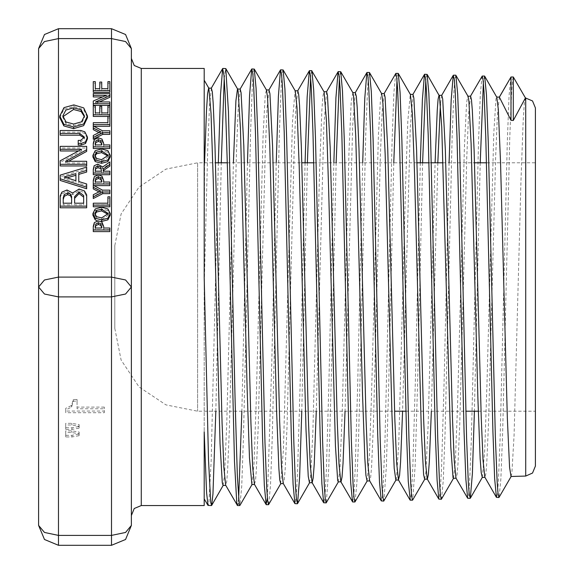<?xml version="1.0" encoding="UTF-8"?>
<svg xmlns="http://www.w3.org/2000/svg" width="574" height="574" viewBox="0 0 574 574"><rect width="100%" height="100%" fill="white"/><g stroke="black" fill="none" stroke-linecap="round" stroke-linejoin="round"><path stroke-width="0.43" stroke-dasharray="2.87 2.15" d="M535.363 107.876L535.363 466.124M511.032 476.506L511.857 473.442L514.117 435.049L520.905 182.726L523.165 120.425L524.299 103.65L525.432 97.932M499.38 97.121L497.414 114.298L495.642 156.953L488.539 422.909L486.759 463.153L485.869 473.751L484.793 477.152M482.289 477.41L484.714 450.238L486.974 384.329L493.762 133.082L496.022 98.692L496.632 97.042M470.587 96.245L468.614 113.595L466.841 156.458L459.738 423.576L457.966 464.014L457.076 474.598L455.993 478.07M453.467 478.3L455.304 462.651L457.564 405.782L464.352 148.623L466.619 102.846L467.839 96.159M441.772 95.334L440.416 103.844M437.819 162.815L431.368 411.185M424.645 479.182L425.901 472.036L428.161 425.312L435.07 162.815M412.964 94.437L410.245 127.952L402.589 411.185M395.852 480.086L396.491 478.199L398.751 442.554L405.538 187.282L407.798 121.057L410.245 94.344M384.2 93.562L382.234 111.033L380.454 154.456L373.351 425.449L371.579 466.49L370.689 477.238L369.606 480.732M338.258 481.88L339.937 468.886L342.197 414.019L348.985 151.507L351.245 101.591L352.845 92.737M367.109 480.983L369.347 457.169L371.608 392.752L378.395 134.854L380.655 96.324L381.452 93.469M355.342 92.651L352.666 126.115L345.031 411.185M326.606 91.768L323.872 125.383L316.252 411.185M309.458 482.763L310.534 477.453L312.794 433.219L319.582 170.743L321.842 110.222L322.853 96.367L323.858 91.661M297.791 90.857L295.847 108.472L294.075 152.476L286.964 427.336L285.192 468.944L284.302 479.893L283.219 483.408M251.921 484.564L253.981 463.971L256.241 401.248L263.028 137.05L265.288 94.308L266.451 90.053M280.693 483.674L283.384 449.973L292.431 122.104L295.065 90.771M268.984 89.967L267.046 107.797L265.274 152.045L258.171 428.003L256.391 469.783L255.502 480.754L254.433 484.334M240.219 89.085L238.253 106.893L236.481 151.285L229.37 428.613L227.598 470.623L226.708 481.629L225.632 485.209M223.071 485.453L224.57 474.935L226.83 422.277L233.374 162.815M211.361 88.174L209.481 105.666L207.723 149.362L204.215 287.502L204.566 162.815M535.363 162.815L535.363 411.185L535.363 162.815L486.544 162.815M131.36 58.505L131.36 515.495L131.36 58.505M58.505 28.7L58.505 38.637L44.456 41.543L38.637 48.568L44.456 34.519L58.505 28.7L111.485 28.7L125.541 34.519L131.36 48.568L131.36 525.432L125.541 539.481L111.485 545.3L58.505 545.3L44.456 539.481L38.637 525.432L44.456 532.457L58.505 535.363L58.505 545.3M204.215 505.565L204.215 68.435M218.307 162.815L211.189 461.087L208.864 503.104L208.161 505.551M215.817 411.185L221.255 162.815M224.24 78.502L225.611 68.45M111.485 545.3L111.485 535.363L125.541 532.457L131.36 525.432M131.36 48.568L125.541 41.543L111.485 38.637L58.505 38.637L58.505 296.937L44.456 294.024L38.637 287L44.456 279.976L58.505 277.063L111.485 277.063L125.541 279.976L131.36 287L125.541 294.024L111.485 296.937L111.485 28.7M38.637 525.432L38.637 48.568M93.297 92.256L93.297 83.28L95.255 83.28L95.255 81.63M95.255 90.348L95.255 88.69L95.255 90.348L99.79 90.348L99.79 88.69L99.79 90.348M99.79 82.104L99.79 83.761L101.749 83.761L101.749 82.104M101.749 90.348L101.749 88.69L101.749 90.348L107.898 90.348L107.898 88.69L107.898 90.348M107.898 81.63L107.898 83.28L109.856 83.28L109.856 92.256M93.297 116.479L93.297 107.51L95.255 107.51L95.255 105.853M95.255 114.578L95.255 112.92L95.255 114.578L99.79 114.578L99.79 112.92L99.79 114.578M99.79 106.334L99.79 107.991L101.749 107.991L101.749 106.334M101.749 114.578L101.749 112.92L101.749 114.578L107.898 114.578L107.898 112.92L107.898 114.578M107.898 105.853L107.898 107.51L109.856 107.51L109.856 116.479L107.898 116.479M93.297 129.638L93.297 127.615L102.531 132.458L109.856 132.458L109.856 134.366M93.297 139.209L93.297 137.093L100.586 133.398L98.965 132.565M93.297 148.53L93.297 144.928L94.33 141.175L98.29 139.468L101.964 140.723L103.686 145.007L103.686 146.628L109.856 146.628L109.856 148.53M92.945 156.967L95.191 152.34L101.576 150.625L107.948 152.34L110.201 156.967M103.27 172.817L103.27 171.16L103.27 172.817L109.856 172.817L109.856 174.726M93.297 174.726L93.297 171.03L94.172 167.378L97.795 165.75L102.653 168.727L109.856 163.626L109.856 166.101M93.928 185.596L93.297 185.596L93.297 181.994L94.33 178.241L98.29 176.534L101.964 177.789L103.686 182.08L103.686 183.694L109.856 183.694L109.856 185.596M93.297 206.769L93.297 204.868L107.898 204.868L107.898 203.21L107.898 204.868M107.898 196.81L107.898 198.461L109.856 198.461L109.856 206.769M92.945 215.207L95.191 210.586L101.576 208.864L107.948 210.586L110.201 215.207M101.074 221.535L97.401 220.933M93.297 231.602L93.297 228L94.33 224.247L98.29 222.54L101.964 223.795L103.686 228.086L103.686 229.7L109.856 229.7L109.856 231.602M59.789 117.67L64.001 109.297L73.859 106.52L83.718 109.591L87.478 117.692M68.55 161.33L65.536 162.987L86.674 162.987L86.674 165.936M60.184 165.936L60.184 162.471L81.587 150.962L78.509 150.962M60.184 150.962L60.184 148.006L86.674 148.006L86.674 151.371M78.76 183.171L78.76 181.52L78.76 183.171L86.674 185.624L86.674 188.774M60.184 180.437L60.184 176.821L86.674 168.763L86.674 172.042M60.184 207.817L60.184 197.492L61.813 193.818L66.979 191.673L72.604 194.629L79.047 190.704L84.421 192.584L86.674 196.473L86.674 207.817M60.184 135.141L60.184 132.185L80.869 132.185L84.794 133.477L87.478 138.757M78.243 145.057L78.243 142.101L80.575 142.101L84.464 138.865L84.371 138.011M93.297 188.946L93.297 186.923L102.531 191.766L109.856 191.766L109.856 193.675M93.297 198.518L93.297 196.408L100.586 192.713L98.965 191.874M93.928 126.287L93.297 126.287L93.297 124.386L107.898 124.386L107.898 122.728L107.898 124.386M107.898 116.328L107.898 117.979L109.856 117.979L109.856 126.287M99.302 101.985L95.578 103.643L109.856 103.643L109.856 105.422M93.297 105.422L93.297 102.71L106.405 96.934L102.646 96.934M93.297 96.934L93.297 95.162L109.856 95.162L109.856 97.3M79.14 426.496L79.14 424.595L71.822 423.332L65.716 423.332L65.716 427.759L71.944 427.759L79.14 426.496L79.14 428.154L71.944 429.417L65.716 429.417L65.716 424.99L71.822 424.99L79.14 426.245L79.14 428.154M104.31 407.088L77.059 407.088L77.059 399.49L73.307 399.49L71.513 405.481L65.687 408.322L65.687 411.063L104.31 411.063L104.31 407.088L104.31 412.72L65.687 412.72L65.687 409.979L71.513 407.138L73.307 401.147L77.059 401.147L77.059 408.745L104.31 408.745M79.14 434.016L79.14 432.107L71.822 430.844L65.716 430.844L65.716 435.279L71.944 435.279L79.14 434.016L79.14 435.673L71.944 436.936L65.716 436.936L65.716 432.502L71.822 432.502L79.14 433.765L79.14 435.673M79.14 432.107L79.14 433.765M71.822 430.844L71.822 432.502M65.716 430.844L65.716 432.502M65.716 435.279L65.716 436.936M71.944 435.279L71.944 436.936M77.059 407.088L77.059 408.745M77.059 399.49L77.059 401.147M73.307 399.49L73.307 401.147M71.513 405.481L71.513 407.138M65.687 408.322L65.687 409.979M65.687 411.063L65.687 412.72M104.31 411.063L104.31 412.72M79.14 424.595L79.14 426.245M71.822 423.332L71.822 424.99M65.716 423.332L65.716 424.99M65.716 427.759L65.716 429.417M71.944 427.759L71.944 429.417M95.578 103.643L95.578 101.985M109.856 103.643L109.856 101.985M93.297 102.71L93.297 101.053M106.405 96.934L106.405 95.284M93.297 95.162L93.297 93.505M109.856 95.162L109.856 93.505M93.297 126.287L93.297 127.615M93.297 124.386L93.297 122.728M109.856 117.979L109.856 116.479M102.531 191.766L102.531 190.116M109.856 191.766L109.856 190.116M93.297 196.408L93.297 194.751M100.586 192.713L100.586 191.056M93.297 186.923L93.297 185.596M78.243 142.101L78.243 140.443M84.464 138.865L84.464 137.208M60.184 132.185L60.184 130.528M71.571 198.26L71.571 196.602M71.571 204.861L71.571 203.21L71.571 204.861L63.197 204.861L63.197 203.21L63.197 204.861M63.197 199.515L63.197 197.858M83.653 197.147L83.653 195.497M83.653 204.861L83.653 203.21L83.653 204.861L74.584 204.861L74.584 203.21L74.584 204.861M74.584 198.295L74.584 196.638M84.421 192.584L84.421 190.934M86.674 196.473L86.674 194.816M60.184 197.492L60.184 195.834M72.604 194.629L72.604 192.972M75.926 182.388L75.926 180.731L75.926 182.388L64.252 178.629L64.252 176.971M75.926 175.264L75.926 173.606M66.964 177.847L64.252 178.629M78.76 174.367L78.76 172.709M86.674 185.624L86.674 183.967M60.184 176.821L60.184 175.163M86.674 168.763L86.674 167.113M65.536 162.987L65.536 161.33M86.674 162.987L86.674 161.33M60.184 162.471L60.184 160.813M81.587 150.962L81.587 149.305M60.184 148.006L60.184 146.348M86.674 148.006L86.674 146.348M62.889 116.709L62.846 117.512L66.01 123.668L73.637 125.692L81.501 123.489L84.464 117.598L84.464 115.948M84.464 117.598L84.421 116.766M62.846 117.512L62.846 115.855M95.205 229.7L95.205 228.043L95.205 229.7L101.806 229.7M103.686 228.086L103.686 229.7M109.856 229.7L109.856 228.043M93.297 228L93.297 226.343M94.932 214.382L94.853 215.193L96.568 218.378L101.576 219.555L108.299 215.193L108.299 213.542M108.299 215.193L108.213 214.367M94.853 215.193L94.853 213.542M95.191 210.586L95.191 208.929M93.297 204.868L93.297 203.21M109.856 198.461L109.856 196.81M95.205 183.694L95.205 182.037L95.205 183.694L101.806 183.694M103.686 182.08L103.686 183.694M109.856 183.694L109.856 182.037M93.297 181.994L93.297 180.344M95.205 172.817L95.205 171.16L95.205 172.817L101.426 172.817L101.426 169.488M101.426 172.817L101.426 171.16M95.205 170.923L95.205 169.265M103.27 170.636L103.27 168.978M109.856 172.817L109.856 171.16M93.297 171.03L93.297 169.373M102.653 168.727L102.653 167.07M109.856 163.626L109.856 161.968M94.932 156.142L94.853 156.953L96.568 160.139L101.576 161.316L108.299 156.953L108.299 155.303M108.299 156.953L108.213 156.128M94.853 156.953L94.853 155.303M95.191 152.34L95.191 150.689M95.205 146.628L95.205 144.971L95.205 146.628L101.806 146.628M103.686 145.007L103.686 146.628M109.856 146.628L109.856 144.971M93.297 144.928L93.297 143.27M102.531 132.458L102.531 130.807M109.856 132.458L109.856 130.807M93.297 137.093L93.297 135.442M100.586 133.398L100.586 131.747M93.297 107.51L93.297 105.853M109.856 107.51L109.856 105.853M93.297 83.28L93.297 81.63M109.856 83.28L109.856 81.63M204.215 287.509L204.215 431.813M510.853 77.103L509.073 95.65L507.294 142.682L500.184 437.144L498.404 481.765L497.514 493.525L496.632 497.486M482.052 76.227L480.273 94.968L478.494 142.252L471.383 437.991L469.604 482.741L468.714 494.429L467.824 498.397M449.105 162.815L444.068 383.597L441.55 468.047L440.294 491.344L439.031 499.265M420.297 162.815L415.275 383.812L412.771 468.499L411.515 491.932L410.259 500.184M395.673 73.544L393.893 92.4L392.114 140.243L384.996 439.899L383.217 485.238L382.327 497.084L381.437 501.066M362.675 162.815L357.674 385.075L355.177 470.063L353.921 493.647L352.673 501.956M333.867 162.815L328.859 386.41L326.348 471.491L325.099 494.867L323.844 502.874M305.052 162.815L300.051 387.077L297.554 472.294L296.299 495.771L295.05 503.735M276.245 162.815L271.825 362.897L267.405 497.859M247.437 162.815L241.891 411.185M238.612 498.655L237.5 505.529M513.314 76.959L512.431 80.92L511.542 92.565L509.762 137.078L502.652 431.49L500.872 478.623L499.093 497.328M484.47 76.077L483.373 82.627M480.208 162.815L474.447 411.185M455.899 75.338L454.838 79.097L453.948 90.857L452.169 135.751L445.051 432.94L443.272 480.445L441.492 499.136M426.927 74.268L425.779 80.912M422.586 162.815L417.642 380.727L415.174 465.708L412.699 500.011M398.055 73.393L396.986 80.037M393.778 162.815L388.842 381.351L386.374 466.504L383.913 500.915M369.505 72.64L368.451 76.478L367.561 88.439L365.781 133.921L358.664 434.798L356.885 482.885L355.105 501.841M340.54 71.599L339.392 78.286M336.156 162.815L331.234 382.901L328.773 468.341L326.305 502.709M311.696 70.695L310.599 77.447M307.348 162.815L301.752 411.185M282.946 69.791L282.056 73.91L281.167 86.028L279.387 132.128L272.277 436.584L270.498 485.26L268.725 504.51M254.153 68.916L253.263 72.977L252.373 85.131L250.594 131.41L243.476 437.381L241.697 486.235L239.918 505.414M204.215 277.895L204.215 175.12M114.8 245.607L114.8 328.393L114.8 245.607L121.092 213.951L139.052 187.067L165.936 169.108L197.585 162.815L197.585 411.185L197.585 162.815L215.53 162.815M227.326 162.815L301.867 162.815M313.849 162.815L416.975 162.815M428.979 162.815L431.275 162.815M443.013 162.815L474.533 162.815M525.741 476.054L525.741 97.946M141.29 68.435L141.29 505.565M111.485 296.937L58.505 296.937L58.505 535.363L111.485 535.363L111.485 296.937M84.794 133.477L84.794 131.819M80.575 142.101L80.575 140.443M80.869 132.185L80.869 130.528M61.813 193.818L61.813 192.168M66.979 191.673L66.979 190.016M79.047 190.704L79.047 189.054M73.637 125.692L73.637 124.034M66.01 123.668L66.01 122.011M64.001 109.297L64.001 107.639M73.859 106.52L73.859 104.87M101.964 223.795L101.964 222.138M94.33 224.247L94.33 222.59M98.29 222.54L98.29 220.882M101.576 219.555L101.576 217.898M96.568 218.378L96.568 216.721M101.576 208.864L101.576 207.207M107.948 210.586L107.948 208.929M101.964 177.789L101.964 176.132M94.33 178.241L94.33 176.591M98.29 176.534L98.29 174.876M94.172 167.378L94.172 165.721M97.795 165.75L97.795 164.099M101.576 161.316L101.576 159.658M96.568 160.139L96.568 158.481M101.576 150.625L101.576 148.967M107.948 152.34L107.948 150.689M101.964 140.723L101.964 139.066M94.33 141.175L94.33 139.518M98.29 139.468L98.29 137.81M114.8 328.393L121.092 360.049L139.052 386.933L165.936 404.892L197.585 411.185L394.596 411.185M405.89 411.185L465.801 411.185M478.293 411.185L535.363 411.185"/><path stroke-width="0.86" d="M525.432 97.932L513.321 76.959L513.321 120.483L525.432 97.932L532.564 100.959L535.363 107.876L535.363 466.124L532.564 473.041L525.741 476.054L511.032 476.513M513.321 120.483L511.025 120.339L499.38 97.121L496.725 97.042M511.125 476.513L498.921 497.479L498.031 493.568L497.141 481.909L495.362 437.295L488.252 142.029L486.472 94.818L484.693 76.213L496.819 97.207L498.282 109.261L500.55 162.234L507.337 418.159L509.597 467.336L511.032 476.506M498.921 497.486L496.453 497.335L484.793 477.152L483.014 460.118L481.242 417.377L474.138 150.775L472.359 110.416L471.476 99.826L470.587 96.245M470.587 96.231L467.925 96.145M474.447 411.185L472.373 473.485L470.293 498.254L469.231 494.379L468.341 482.634L466.562 437.775L459.451 141.484L457.679 94.1L455.899 75.338L468.025 96.324L468.879 101.046L471.139 143.622L477.927 399.31L480.187 458.777L481.213 472.689L482.289 477.41M470.12 498.397L467.652 498.254L455.993 478.07L454.221 460.879L452.441 417.915L445.338 150.123L442.676 98.943L441.793 95.334L439.146 95.255M453.532 478.3L441.327 499.287L440.437 495.297L439.548 483.48L437.768 438.486L430.658 140.924L428.878 93.297L427.106 74.412L439.469 96.08L441.736 127.399L450.784 447.067L453.044 477.611L453.467 478.3M440.416 103.844L437.819 162.815M431.368 411.185L429.381 461.259L428.383 474.598L427.393 479.096M441.255 499.265L438.859 499.115L427.2 478.931L425.42 461.683L423.648 418.539L416.545 149.484L413.883 98.082L412.993 94.437L410.345 94.358M424.731 479.197L412.534 500.162L411.644 496.223L410.754 484.363L408.975 439.182L401.857 140.121L400.078 92.321L398.299 73.508L410.424 94.502L412.326 113.874L414.586 174.561L421.373 432.38L423.634 474.605L424.645 479.182L427.307 479.118M435.07 162.815L437.209 110.337L438.127 99.065L439.045 95.248M402.589 411.185L400.595 461.926L399.597 475.408L398.406 479.857L396.634 462.637L394.855 419.307L387.751 148.888L385.089 97.178L384.2 93.562L381.538 93.462M395.945 480.094L383.733 501.066L382.844 497.005L381.954 485.087L380.175 439.619L373.064 139.46L371.285 91.524L369.505 72.64L381.631 93.634L382.915 103.32L385.183 154.141L391.963 414.945L394.23 468.212L395.852 480.086L398.593 480.007M383.733 501.066L381.265 500.915L369.606 480.732L367.826 463.29L366.054 419.73L358.951 148.207L357.179 107.101L356.289 96.324L355.342 92.651M355.399 92.651L352.745 92.565M367.152 480.983L354.94 501.985L354.05 497.945L353.161 486.042L351.388 440.48L344.271 139.052L342.491 90.835L340.712 71.75L352.845 92.737L353.512 95.951L355.772 135.909L362.56 395.056L364.82 458.518L365.939 475.286L367.109 480.983M345.031 411.185L343.015 463.218L342.011 477.094L341.006 481.794L338.258 481.88L337.677 480.352L335.417 445.654L328.629 188.265L326.362 120.21L324.102 91.94L311.696 70.695M352.673 501.956L340.82 481.629L339.04 464.251L337.261 420.548L330.158 147.611L327.496 95.435L326.606 91.768L323.958 91.675M316.252 411.185L314.229 463.892L313.217 477.898L312.206 482.705M338.344 481.88L326.14 502.874L323.679 502.731L312.019 482.547L310.24 465.019L308.468 421.079L301.364 146.958L299.585 105.465L298.695 94.552L297.813 90.857L295.151 90.778M301.752 411.185L299.635 477.317L297.519 503.592L296.457 499.681L295.567 487.599L293.788 441.585L286.67 137.53L284.891 88.992L283.111 69.935L295.237 90.929L296.959 107.352L299.219 166.18L306.007 429.833L308.267 476.241L309.458 482.763L312.105 482.698M297.346 503.735L294.885 503.592L283.219 483.408L281.447 465.815L279.667 421.703L272.564 146.32L269.902 93.698L269.012 89.96L266.35 89.881M280.765 483.667L268.553 504.654L267.663 500.585L266.774 488.539L264.994 442.382L257.877 137.05L256.097 88.274L254.318 69.067L266.451 90.053L267.549 97.58L269.816 146.054L276.596 411.307L278.864 468.7L279.76 479.893L280.693 483.674M267.405 497.859L266.092 504.517L254.433 484.334L252.653 466.77L250.881 422.478L243.771 145.724L241.109 92.787L240.219 89.085L237.471 88.984M222.82 68.435L225.776 68.586L237.658 89.149L238.145 91.115L240.406 128.26L247.193 390.385L249.453 457.844L251.921 484.564M237.5 505.529L225.632 485.209L223.853 467.423L222.081 422.887L214.977 145.043L213.198 102.968L212.308 91.933L211.361 88.174M211.419 88.174L208.771 88.095M204.215 80.195L208.85 88.231L210.995 113.143L213.263 179.669L220.043 443.824L222.31 482.748L223.071 485.453L225.726 485.382M233.374 162.815L235.878 100.723L237.471 88.992M204.566 162.815L206.475 110.524L207.573 93.784L208.678 88.073M131.36 515.495L134.266 508.471L141.29 505.565L141.29 68.435L134.266 65.529L131.36 58.505M58.505 545.3L58.505 535.363L44.456 532.457L38.637 525.432L44.456 539.481L58.505 545.3L111.485 545.3L125.541 539.481L131.36 525.432L131.36 48.568L125.541 34.519L111.485 28.7L58.505 28.7L44.456 34.519L38.637 48.568L44.456 41.543L58.505 38.637L58.505 28.7M141.29 68.435L204.215 68.435L204.215 277.895L208.498 459.623L210.715 502.544L211.627 505.421L212.94 494.013L215.817 411.185M211.469 505.565L207.989 505.4L206.54 492.485L204.215 431.813L204.215 505.565L141.29 505.565M225.776 68.586L228.488 111.715L235.153 401.291L237.378 475.925L239.207 504.008L236.918 504.022L236.782 503.176L234.457 461.374L227.476 168.613L225.152 95.155L223.989 75.28L222.647 68.564L220.495 94.925L218.307 162.815M221.255 162.815L224.24 78.502M131.36 525.432L125.541 532.457L111.485 535.363L111.485 545.3M111.485 296.937L125.541 294.024L131.36 287L125.541 279.976L111.485 277.063L111.485 535.363L58.505 535.363L58.505 277.063L44.456 279.976L38.637 287L44.456 294.024L58.505 296.937L111.485 296.937M38.637 48.568L38.637 525.432M111.485 28.7L111.485 38.637L125.541 41.543L131.36 48.568M95.255 83.28L95.255 88.69L95.255 81.63L93.297 81.63L93.297 90.599L109.856 90.599L109.856 81.63L107.898 81.63L107.898 88.69L107.898 83.28M101.749 83.761L101.749 88.69L101.749 82.104L99.79 82.104L99.79 88.69L99.79 83.761M109.856 90.599L109.856 92.256L93.297 92.256L93.297 90.599M95.255 107.51L95.255 112.92L95.255 105.853L93.297 105.853L93.297 114.829L109.856 114.829L109.856 105.853L107.898 105.853L107.898 112.92L107.898 107.51M101.749 107.991L101.749 112.92L101.749 106.334L99.79 106.334L99.79 112.92L99.79 107.991M107.898 116.479L93.297 116.479L93.297 114.829M109.856 132.709L109.856 134.366L102.753 134.366L93.297 139.209L93.297 137.552L102.753 132.709L109.856 132.709L109.856 130.807L102.531 130.807L93.297 125.957L93.297 124.637L109.856 124.637L109.856 116.328L107.898 116.328L107.898 122.728L107.898 117.979M98.965 132.565L93.297 129.638L93.297 127.98L100.586 131.747L93.297 135.442L93.297 137.552M109.856 146.872L109.856 148.53L93.297 148.53L93.297 146.872L109.856 146.872L109.856 144.971L103.686 144.971L103.686 143.357L101.964 139.066L98.29 137.81L94.33 139.518L93.297 143.27L93.297 146.872M110.201 155.31L110.201 156.967L107.948 161.588L101.576 163.303L95.191 161.581L92.945 156.967L92.945 155.31L95.191 159.924L101.576 161.646L107.948 159.938L110.201 155.31L107.948 150.689L101.576 148.967L95.191 150.689L92.945 155.31M109.856 164.444L109.856 166.101L103.27 170.636L103.27 171.16L103.27 168.978L109.856 164.444L109.856 161.968L102.653 167.07L97.795 164.099L94.172 165.721L93.297 169.373L93.297 173.068L109.856 173.068L109.856 171.16L103.27 171.16M109.856 173.068L109.856 174.726L93.297 174.726L93.297 173.068M98.965 191.874L93.297 188.946L93.297 187.289L100.586 191.056L93.297 194.751L93.297 198.518L102.753 193.675L109.856 193.675L109.856 190.116L102.531 190.116L93.297 185.266L93.297 183.945L109.856 183.945L109.856 185.596L93.928 185.596M109.856 205.119L109.856 206.769L93.297 206.769L93.297 205.119L109.856 205.119L109.856 196.81L107.898 196.81L107.898 203.21L107.898 198.461M97.401 220.933L95.191 219.82L95.191 218.163L101.576 219.885L107.948 218.177L110.201 213.55L110.201 215.207L107.948 219.835L101.074 221.535M95.191 219.82L92.945 215.207L92.945 213.55L95.191 218.163M109.856 229.944L109.856 231.602L93.297 231.602L93.297 229.944L109.856 229.944L109.856 228.043L103.686 228.043L103.686 226.429L101.964 222.138L98.29 220.882L94.33 222.59L93.297 226.343L93.297 229.944M87.478 116.034L87.478 117.692L83.646 125.649L73.637 128.676L63.858 125.907L59.789 117.67L59.789 116.02L63.858 124.249L73.637 127.026L83.646 123.991L87.478 116.034L83.718 107.934L73.859 104.87L64.001 107.639L59.789 116.02M78.509 150.962L60.184 150.962L60.184 149.305L81.587 149.305L60.184 160.813L60.184 165.936L86.674 165.936L86.674 161.33L65.536 161.33L86.674 149.714L86.674 151.371L68.55 161.33M86.674 170.385L86.674 172.042L78.76 174.367L78.76 181.52L78.76 172.709L86.674 170.385L86.674 167.113L60.184 175.163L60.184 178.779L86.674 187.117L86.674 183.967L78.76 181.52M86.674 187.117L86.674 188.774L60.184 180.437L60.184 178.779M86.674 206.159L86.674 207.817L60.184 207.817L60.184 206.159L86.674 206.159L86.674 194.816L84.421 190.934L79.047 189.054L72.604 192.972L66.979 190.016L61.813 192.168L60.184 195.834L60.184 206.159M87.478 137.1L87.478 138.757L85.519 143.478L81.221 145.057L78.243 145.057L78.243 143.4L81.221 143.4L85.519 141.821L87.478 137.1L84.794 131.819L80.869 130.528L60.184 130.528L60.184 133.484L79.772 133.484L84.464 137.208L80.575 140.443L78.243 140.443L78.243 143.4M84.371 138.011L79.772 135.141L60.184 135.141L60.184 133.484M109.856 124.637L109.856 126.287L93.928 126.287M102.646 96.934L93.297 96.934L93.297 95.284L106.405 95.284L93.297 101.053L93.297 105.422L109.856 105.422L109.856 101.985L95.578 101.985L109.856 95.643L109.856 97.3L99.302 101.985M93.297 103.765L109.856 103.765M109.856 95.643L109.856 93.505L93.297 93.505L93.297 95.284M107.898 122.728L93.297 122.728L93.297 124.637M102.753 193.675L102.753 192.017L109.856 192.017M93.297 196.868L102.753 192.017M93.297 185.266L93.297 187.289M71.571 203.21L63.197 203.21L63.197 197.858L64.209 194.615L67.639 192.972L70.573 194.17L71.571 196.602L71.571 203.21L71.571 198.26L70.573 195.827L70.573 194.17M70.573 195.827L67.639 194.629L64.209 196.272L63.197 199.515L63.197 203.21M79.047 191.917L83.653 195.497L83.653 203.21L83.653 197.147L79.047 193.574L74.584 198.295L74.584 203.21L74.584 196.638L79.047 191.917L79.047 193.574M83.653 203.21L74.584 203.21M75.926 180.731L64.252 176.971L75.926 173.606L75.926 180.731L75.926 175.264L66.964 177.847M60.184 164.286L86.674 164.286M86.674 149.714L86.674 146.348L60.184 146.348L60.184 149.305M73.529 107.855L81.156 109.806L84.464 115.948L81.501 121.832L73.637 124.034L66.01 122.011L62.846 115.855L65.867 110.029L73.529 107.855L73.529 109.512L62.889 116.709M84.421 116.766L81.156 111.464L73.529 109.512M63.858 125.907L63.858 124.249M100.809 223.688L100.809 225.338L101.806 228.043L95.205 228.043L95.829 223.903L98.355 222.87L100.809 223.688L101.806 228.043L101.806 226.737M100.809 225.338L98.355 224.527L95.829 225.56L95.205 228.043L95.205 226.465M103.686 228.043L103.686 226.429M101.576 209.194L108.299 213.542L101.576 217.898L96.568 216.721L94.853 213.542L96.568 210.371L101.576 209.194L101.576 210.852L96.568 212.021L94.932 214.382M108.213 214.367L101.576 210.852M110.201 213.55L107.948 208.929L101.576 207.207L95.191 208.929L92.945 213.55M107.898 203.21L93.297 203.21L93.297 205.119M100.809 177.682L100.809 179.339L101.806 182.037L95.205 182.037L95.829 177.904L98.355 176.864L100.809 177.682L101.806 182.037L101.806 180.738M100.809 179.339L98.355 178.521L95.829 179.554L95.205 182.037L95.205 180.458M109.856 183.945L109.856 182.037L103.686 182.037L103.686 180.423L101.964 176.132L98.29 174.876L94.33 176.591L93.297 180.344L93.297 183.945M103.686 182.037L103.686 180.423M101.426 171.16L95.205 171.16L95.765 166.991L97.967 166.08L100.572 166.898L101.426 171.16L100.572 166.898M100.572 168.555L97.967 167.737L95.765 168.648L95.765 166.991M95.765 168.648L95.205 171.16M101.576 150.955L108.299 155.303L101.576 159.658L96.568 158.481L94.853 155.303L96.568 152.124L101.576 150.955L101.576 152.612L96.568 153.782L94.932 156.142M108.213 156.128L101.576 152.612M95.191 161.581L95.191 159.924M100.809 140.608L100.809 142.266L101.806 144.971L95.205 144.971L95.829 140.831L98.355 139.798L100.809 140.608L101.806 144.971L101.806 143.665M100.809 142.266L98.355 141.455L95.829 142.488L95.205 144.971L95.205 143.385M103.686 144.971L103.686 143.357M102.753 134.366L102.753 132.709M93.297 125.957L93.297 127.98M99.79 112.92L95.255 112.92M107.898 112.92L101.749 112.92M109.856 116.328L109.856 114.829M99.79 88.69L95.255 88.69M107.898 88.69L101.749 88.69M513.321 76.959L511.025 76.959L499.38 97.121M511.025 120.339L511.025 76.959L499.287 97.121M496.453 497.335L494.673 478.752L492.894 431.612L485.783 136.375L484.004 91.697L483.114 80.001L482.225 76.077L470.493 96.224M467.652 498.254L465.88 479.52L464.101 432.179L456.99 135.902L455.211 91.001L454.321 79.176L453.266 75.316L451.186 100.127L449.105 162.815M438.859 499.115L437.079 480.309L435.3 432.739L428.19 135.041L426.41 89.996L425.521 78.236L424.459 74.419L422.378 99.575L420.297 162.815M410.259 500.184L408.293 481.277L406.514 433.571L399.396 134.596L397.617 89.307L396.727 77.382L395.838 73.393L384.114 93.54M381.265 500.915L379.486 481.916L377.714 433.973L370.603 133.907L368.824 88.446L367.934 76.529L366.879 72.611L364.777 98.204L362.675 162.815M352.479 501.812L350.7 482.892L348.92 434.769L341.803 133.197L340.023 87.557L339.134 75.603L338.072 71.75L335.969 97.659L333.867 162.815M323.679 502.731L321.899 483.652L320.12 435.343L313.009 132.738L311.23 86.868L310.347 74.785L309.286 70.839L307.169 96.906L305.052 162.815M294.885 503.592L293.106 484.442L291.327 435.91L284.209 131.877L282.43 85.863L281.54 73.852L280.485 69.935L278.361 96.353L276.245 162.815M266.092 504.517L264.313 485.417L262.533 436.735L255.416 131.417L253.636 85.16L252.747 72.991L251.692 69.067L249.568 95.671L247.437 162.815M241.891 411.185L238.612 498.655M237.292 505.393L236.918 504.022M483.373 82.627L480.208 162.815M427.106 74.412L424.631 74.268M425.779 80.912L422.586 162.815M396.986 80.037L393.778 162.815M340.712 71.75L338.244 71.599M339.392 78.286L336.156 162.815M326.14 502.86L325.25 498.799L324.36 486.752L322.581 440.961L315.47 138.32L313.691 89.939L311.912 70.824M310.599 77.447L307.348 162.815M283.111 69.935L280.65 69.791M254.318 69.067L251.857 68.923M251.964 484.564L239.918 505.414L239.214 504.015M215.53 162.815L227.326 162.815M301.867 162.815L313.849 162.815M416.975 162.815L428.979 162.815M431.275 162.815L443.013 162.815M474.533 162.815L486.544 162.815M525.741 97.946L525.741 476.054M111.485 277.063L58.505 277.063L58.505 38.637L111.485 38.637L111.485 277.063M85.519 143.478L85.519 141.821M81.221 145.057L81.221 143.4M79.772 135.141L79.772 133.484M67.639 194.629L67.639 192.972M64.209 196.272L64.209 194.615M81.156 111.464L81.156 109.806M73.637 128.676L73.637 127.026M98.355 224.527L98.355 222.87M95.829 225.56L95.829 223.903M96.568 212.021L96.568 210.371M107.948 219.835L107.948 218.177M101.576 221.542L101.576 219.885M98.355 178.521L98.355 176.864M95.829 179.554L95.829 177.904M97.967 167.737L97.967 166.08M96.568 153.782L96.568 152.124M107.948 161.588L107.948 159.938M101.576 163.303L101.576 161.646M98.355 141.455L98.355 139.798M95.829 142.488L95.829 140.831M484.894 477.324L482.239 477.41M456.079 478.221L453.438 478.307M369.706 480.904L367.051 480.99M283.413 483.588L280.664 483.674M254.519 484.485L251.871 484.571M222.647 68.564L211.318 88.174M207.989 505.407L204.215 498.863M240.133 89.07L251.692 69.067M268.912 89.96L280.485 69.935M297.719 90.857L309.286 70.839M326.513 91.754L338.072 71.75M355.299 92.644L366.879 72.611M412.893 94.437L424.459 74.419M398.406 479.857L410.073 500.04M441.693 95.334L453.266 75.316M211.627 505.407L223.157 485.461M470.293 498.254L482.339 477.403M297.519 503.592L309.544 482.777M511.025 76.959L513.314 76.959M482.225 76.077L484.521 76.077M453.453 75.165L455.727 75.165M410.238 500.184L412.534 500.184M395.838 73.393L398.134 73.393M367.044 72.468L369.34 72.468M352.651 501.956L354.868 501.956M309.458 70.695L311.747 70.695M266.264 504.661L268.553 504.661M237.457 505.529L239.753 505.529M394.596 411.185L405.89 411.185M465.801 411.185L478.293 411.185"/></g></svg>

